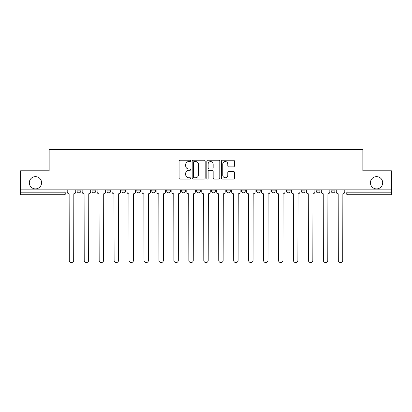 <?xml version="1.0" encoding="UTF-8"?>
<svg xmlns="http://www.w3.org/2000/svg" width="412" height="412" viewBox="0 0 412 412"><rect width="100%" height="100%" fill="white"/><g stroke="black" fill="none" stroke-linecap="round" stroke-linejoin="round"><path stroke-width="0.62" d="M190.668 160.891A0.659 0.659 0 0 0 190.014 160.232L180.018 160.232A0.942 0.942 0 0 0 179.081 161.174L179.081 178.102A0.942 0.942 0 0 0 180.018 179.045L190.014 179.045A0.659 0.659 0 0 0 190.668 178.386A0.659 0.659 0 0 0 190.014 177.727L188.717 177.727A3.008 3.008 0 0 1 185.709 174.719L185.709 173.308A3.008 3.008 0 0 1 188.717 170.295L190.014 170.295A0.659 0.659 0 0 0 190.668 169.641A0.659 0.659 0 0 0 190.014 168.982L188.717 168.982A3.008 3.008 0 0 1 185.709 165.969L185.709 164.558A3.008 3.008 0 0 1 188.717 161.55L190.014 161.55A0.659 0.659 0 0 0 190.668 160.891M370.419 182.763A6.134 6.134 0 0 0 376.547 188.897A6.134 6.134 0 0 0 382.681 182.763A6.134 6.134 0 0 0 376.547 176.635A6.134 6.134 0 0 0 370.419 182.763M29.319 182.763A6.134 6.134 0 0 0 35.453 188.897A6.134 6.134 0 0 0 41.581 182.763A6.134 6.134 0 0 0 35.453 176.635A6.134 6.134 0 0 0 29.319 182.763M241.453 189.855L241.453 190.911L245.284 190.911A1.916 1.916 0 0 1 243.368 192.826A1.916 1.916 0 0 1 241.453 190.911L241.453 189.855M196.612 189.855L196.612 190.911L200.443 190.911A1.916 1.916 0 0 1 198.527 192.826A1.916 1.916 0 0 1 196.612 190.911L196.612 189.855M166.716 189.855L166.716 190.911L170.547 190.911A1.916 1.916 0 0 1 168.632 192.826A1.916 1.916 0 0 1 166.716 190.911L166.716 189.855M151.77 189.855L151.77 190.911L155.602 190.911A1.916 1.916 0 0 1 153.686 192.826A1.916 1.916 0 0 1 151.77 190.911L151.77 189.855M121.875 189.855L121.875 190.911L125.706 190.911A1.916 1.916 0 0 1 123.791 192.826A1.916 1.916 0 0 1 121.875 190.911L121.875 189.855M233.486 166.865A0.942 0.942 0 0 0 234.428 165.923L234.428 161.174A0.942 0.942 0 0 0 233.486 160.232L222.387 160.232A0.942 0.942 0 0 0 221.445 161.174L221.445 178.102A0.942 0.942 0 0 0 222.387 179.045L233.486 179.045A0.942 0.942 0 0 0 234.428 178.102L234.428 172.365A0.942 0.942 0 0 0 233.486 171.428L228.737 171.428A0.942 0.942 0 0 0 227.795 172.365L227.795 175.213A2.518 2.518 0 0 1 225.282 177.727A2.518 2.518 0 0 1 222.763 175.213L222.763 164.069A2.518 2.518 0 0 1 225.282 161.55A2.518 2.518 0 0 1 227.795 164.069L227.795 165.923A0.942 0.942 0 0 0 228.737 166.865L233.486 166.865M20.6 189.855L20.6 170.789L49.152 170.789L49.152 149.422L362.848 149.422L362.848 170.789L391.4 170.789L391.4 189.855L20.6 189.855L20.6 192.826L65.92 192.826L65.92 189.855L65.92 192.826A1.916 1.916 0 0 1 64.004 194.742L20.6 194.742L20.6 192.826M205.176 161.174A0.942 0.942 0 0 0 204.239 160.232L193.14 160.232A0.942 0.942 0 0 0 192.198 161.174L192.198 178.102A0.942 0.942 0 0 0 193.14 179.045L204.239 179.045A0.942 0.942 0 0 0 205.176 178.102L205.176 161.174M207.761 160.232L218.86 160.232A0.942 0.942 0 0 1 219.802 161.174L219.802 178.102A0.942 0.942 0 0 1 218.86 179.045L214.111 179.045A0.942 0.942 0 0 1 213.169 178.102L213.169 171.238A0.942 0.942 0 0 0 212.232 170.295L209.08 170.295A0.942 0.942 0 0 0 208.137 171.238L208.137 178.386A0.659 0.659 0 0 1 207.483 179.045A0.659 0.659 0 0 1 206.824 178.386L206.824 161.174A0.942 0.942 0 0 1 207.761 160.232M346.08 189.855L346.08 192.826L391.4 192.826L391.4 194.742L347.996 194.742A1.916 1.916 0 0 1 346.08 192.826M391.4 189.855L391.4 192.826M334.966 189.855L334.966 190.911A1.916 1.916 0 0 1 333.051 192.826A1.916 1.916 0 0 1 331.135 190.911L334.966 190.911A1.916 1.916 0 0 1 333.051 192.826M331.135 189.855L331.135 190.911M320.021 189.855L320.021 190.911A1.916 1.916 0 0 1 318.1 192.826A1.916 1.916 0 0 1 316.184 190.911L320.021 190.911M316.184 189.855L316.184 190.911M305.071 189.855L305.071 190.911A1.916 1.916 0 0 1 303.155 192.826A1.916 1.916 0 0 1 301.239 190.911L305.071 190.911M301.239 189.855L301.239 190.911M290.125 189.855L290.125 190.911A1.916 1.916 0 0 1 288.209 192.826A1.916 1.916 0 0 1 286.294 190.911L290.125 190.911M286.294 189.855L286.294 190.911M275.18 189.855L275.18 190.911A1.916 1.916 0 0 1 273.259 192.826A1.916 1.916 0 0 1 271.343 190.911A1.916 1.916 0 0 0 273.259 192.826M271.343 189.855L271.343 190.911L275.18 190.911M260.23 189.855L260.23 190.911A1.916 1.916 0 0 1 258.314 192.826A1.916 1.916 0 0 1 256.398 190.911A1.916 1.916 0 0 0 258.314 192.826M256.398 189.855L256.398 190.911L260.23 190.911M245.284 189.855L245.284 190.911A1.916 1.916 0 0 1 243.368 192.826M230.339 189.855L230.339 190.911A1.916 1.916 0 0 1 228.418 192.826A1.916 1.916 0 0 1 226.502 190.911L230.339 190.911M226.502 189.855L226.502 190.911M215.388 189.855L215.388 190.911A1.916 1.916 0 0 1 213.473 192.826A1.916 1.916 0 0 1 211.557 190.911L215.388 190.911L215.388 189.855M211.557 189.855L211.557 190.911M200.443 189.855L200.443 190.911M185.498 189.855L185.498 190.911A1.916 1.916 0 0 1 183.582 192.826A1.916 1.916 0 0 1 181.661 190.911L185.498 190.911L185.498 189.855M181.661 189.855L181.661 190.911M170.547 189.855L170.547 190.911L170.547 189.855M155.602 190.911L155.602 189.855L155.602 190.911A1.916 1.916 0 0 1 153.686 192.826M140.657 189.855L140.657 190.911A1.916 1.916 0 0 1 138.741 192.826A1.916 1.916 0 0 1 136.82 190.911A1.916 1.916 0 0 0 138.741 192.826A1.916 1.916 0 0 0 140.657 190.911L140.657 189.855M136.82 189.855L136.82 190.911L140.657 190.911M125.706 189.855L125.706 190.911M110.761 189.855L110.761 190.911A1.916 1.916 0 0 1 108.845 192.826A1.916 1.916 0 0 1 106.929 190.911A1.916 1.916 0 0 0 108.845 192.826A1.916 1.916 0 0 0 110.761 190.911L106.929 190.911L106.929 189.855M91.979 189.855L91.979 190.911L95.816 190.911L95.816 189.855L95.816 190.911A1.916 1.916 0 0 1 93.9 192.826A1.916 1.916 0 0 1 91.979 190.911A1.916 1.916 0 0 0 93.9 192.826M77.034 189.855L77.034 190.911L80.865 190.911L80.865 189.855L80.865 190.911A1.916 1.916 0 0 1 78.95 192.826A1.916 1.916 0 0 1 77.034 190.911A1.916 1.916 0 0 0 78.95 192.826M64.004 189.855L64.004 194.742A1.916 1.916 0 0 0 65.92 192.826M194.176 161.55A0.659 0.659 0 0 0 193.516 162.21L193.516 177.067A0.659 0.659 0 0 0 194.176 177.727L195.535 177.727A3.008 3.008 0 0 0 198.548 174.719L198.548 164.558A3.008 3.008 0 0 0 195.535 161.55L194.176 161.55M213.169 164.115A2.518 2.518 0 0 0 210.656 161.597A2.518 2.518 0 0 0 208.137 164.115L208.137 168.039A0.942 0.942 0 0 0 209.08 168.982L212.232 168.982A0.942 0.942 0 0 0 213.169 168.039L213.169 164.115M67.213 189.855L67.213 191.868A1.916 1.916 0 0 0 69.128 193.784L69.273 260.374A2.204 2.204 0 0 0 71.477 262.578A2.204 2.204 0 0 0 73.681 260.374L73.825 193.784A1.916 1.916 0 0 0 75.741 191.868L75.741 189.855M82.158 189.855L82.158 191.868A1.916 1.916 0 0 0 84.079 193.784L84.218 260.374A2.204 2.204 0 0 0 86.422 262.578A2.204 2.204 0 0 0 88.626 260.374L88.771 193.784A1.916 1.916 0 0 0 90.686 191.868L90.686 189.855M97.108 189.855L97.108 191.868A1.916 1.916 0 0 0 99.024 193.784L99.168 260.374A2.204 2.204 0 0 0 101.373 262.578A2.204 2.204 0 0 0 103.577 260.374L103.721 193.784A1.916 1.916 0 0 0 105.637 191.868L105.637 189.855M112.054 189.855L112.054 191.868A1.916 1.916 0 0 0 113.97 193.784L114.114 260.374A2.204 2.204 0 0 0 116.318 262.578A2.204 2.204 0 0 0 118.522 260.374L118.666 193.784A1.916 1.916 0 0 0 120.582 191.868L120.582 189.855M126.999 189.855L126.999 191.868A1.916 1.916 0 0 0 128.92 193.784L129.059 260.374A2.204 2.204 0 0 0 131.263 262.578A2.204 2.204 0 0 0 133.467 260.374L133.612 193.784A1.916 1.916 0 0 0 135.527 191.868L135.527 189.855M141.949 189.855L141.949 191.868A1.916 1.916 0 0 0 143.865 193.784L144.009 260.374A2.204 2.204 0 0 0 146.214 262.578A2.204 2.204 0 0 0 148.418 260.374L148.562 193.784A1.916 1.916 0 0 0 150.478 191.868L150.478 189.855M156.895 189.855L156.895 191.868A1.916 1.916 0 0 0 158.811 193.784L158.955 260.374A2.204 2.204 0 0 0 161.159 262.578A2.204 2.204 0 0 0 163.363 260.374L163.507 193.784A1.916 1.916 0 0 0 165.423 191.868L165.423 189.855M171.84 189.855L171.84 191.868A1.916 1.916 0 0 0 173.761 193.784L173.9 260.374A2.204 2.204 0 0 0 176.104 262.578A2.204 2.204 0 0 0 178.308 260.374L178.453 193.784A1.916 1.916 0 0 0 180.368 191.868L180.368 189.855M186.791 189.855L186.791 191.868A1.916 1.916 0 0 0 188.706 193.784L188.851 260.374A2.204 2.204 0 0 0 191.055 262.578A2.204 2.204 0 0 0 193.259 260.374L193.398 193.784A1.916 1.916 0 0 0 195.319 191.868L195.319 189.855M201.736 189.855L201.736 191.868A1.916 1.916 0 0 0 203.652 193.784L203.796 260.374A2.204 2.204 0 0 0 206 262.578A2.204 2.204 0 0 0 208.204 260.374L208.348 193.784A1.916 1.916 0 0 0 210.264 191.868L210.264 189.855M216.681 189.855L216.681 191.868A1.916 1.916 0 0 0 218.602 193.784L218.741 260.374A2.204 2.204 0 0 0 220.945 262.578A2.204 2.204 0 0 0 223.15 260.374L223.294 193.784A1.916 1.916 0 0 0 225.21 191.868L225.21 189.855M231.632 189.855L231.632 191.868A1.916 1.916 0 0 0 233.547 193.784L233.692 260.374A2.204 2.204 0 0 0 235.896 262.578A2.204 2.204 0 0 0 238.1 260.374L238.239 193.784A1.916 1.916 0 0 0 240.16 191.868L240.16 189.855M246.577 189.855L246.577 191.868A1.916 1.916 0 0 0 248.493 193.784L248.637 260.374A2.204 2.204 0 0 0 250.841 262.578A2.204 2.204 0 0 0 253.045 260.374L253.189 193.784A1.916 1.916 0 0 0 255.105 191.868L255.105 189.855M261.522 189.855L261.522 191.868A1.916 1.916 0 0 0 263.438 193.784L263.582 260.374A2.204 2.204 0 0 0 265.786 262.578A2.204 2.204 0 0 0 267.991 260.374L268.135 193.784A1.916 1.916 0 0 0 270.051 191.868L270.051 189.855M276.473 189.855L276.473 191.868A1.916 1.916 0 0 0 278.388 193.784L278.533 260.374A2.204 2.204 0 0 0 280.737 262.578A2.204 2.204 0 0 0 282.941 260.374L283.08 193.784A1.916 1.916 0 0 0 285.001 191.868L285.001 189.855M291.418 189.855L291.418 191.868A1.916 1.916 0 0 0 293.334 193.784L293.478 260.374A2.204 2.204 0 0 0 295.682 262.578A2.204 2.204 0 0 0 297.886 260.374L298.031 193.784A1.916 1.916 0 0 0 299.946 191.868L299.946 189.855M306.363 189.855L306.363 191.868A1.916 1.916 0 0 0 308.279 193.784L308.423 260.374A2.204 2.204 0 0 0 310.627 262.578A2.204 2.204 0 0 0 312.832 260.374L312.976 193.784A1.916 1.916 0 0 0 314.892 191.868L314.892 189.855M321.314 189.855L321.314 191.868A1.916 1.916 0 0 0 323.229 193.784L323.374 260.374A2.204 2.204 0 0 0 325.578 262.578A2.204 2.204 0 0 0 327.782 260.374L327.921 193.784A1.916 1.916 0 0 0 329.842 191.868L329.842 189.855M336.259 189.855L336.259 191.868A1.916 1.916 0 0 0 338.175 193.784L338.319 260.374A2.204 2.204 0 0 0 340.523 262.578A2.204 2.204 0 0 0 342.727 260.374L342.872 193.784A1.916 1.916 0 0 0 344.787 191.868L344.787 189.855M347.996 189.855L347.996 194.742"/></g></svg>
